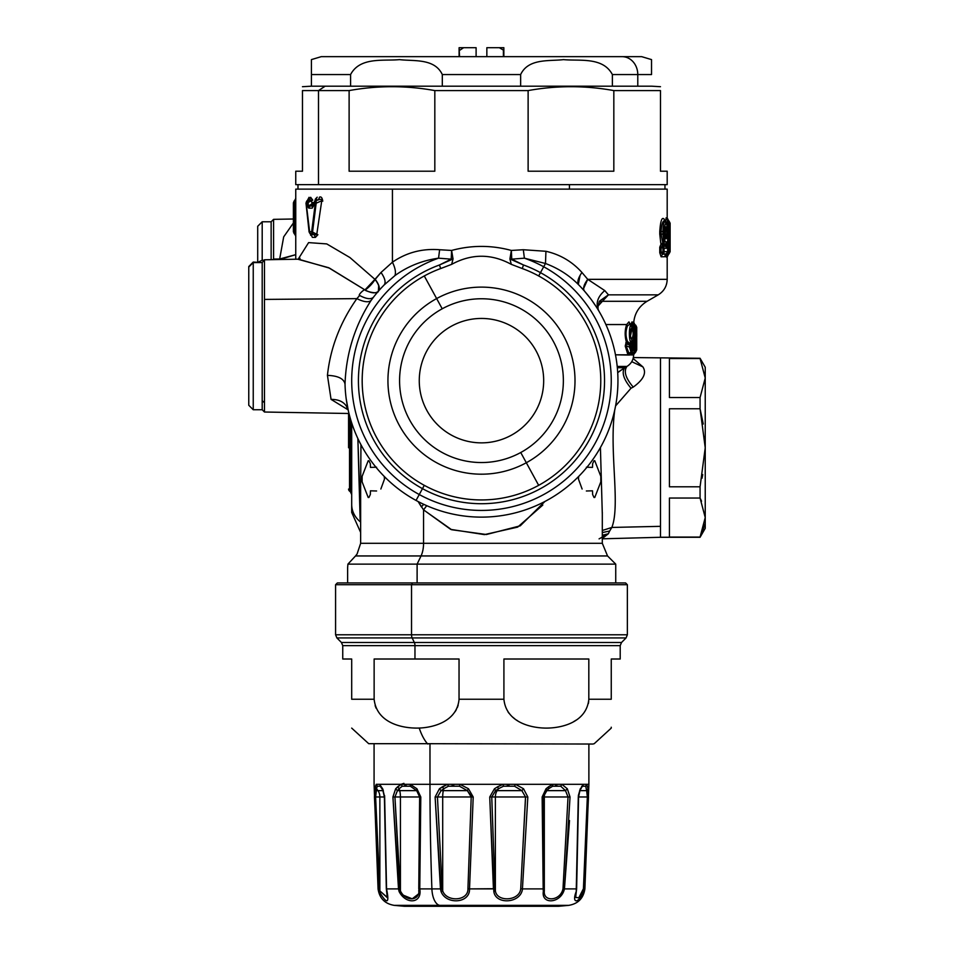 <?xml version="1.0" encoding="UTF-8"?>
<svg xmlns="http://www.w3.org/2000/svg" width="954" height="954" viewBox="0 0 954 954"><rect width="100%" height="100%" fill="white"/><g stroke="black" fill="none" stroke-linecap="round" stroke-linejoin="round"><path stroke-width="1.43" d="M348.568 447.784L348.568 413.487M349.522 415.562L349.522 491.095A2.683 2.683 0 0 1 348.568 489.044A2.683 2.683 0 0 0 349.522 491.095L349.522 415.562M350.416 491.847L349.522 491.095L350.416 491.847A3.577 3.577 0 0 1 351.692 494.589A3.577 3.577 0 0 0 350.416 491.847L351.692 494.601L350.44 491.87L350.416 418.782L350.416 491.847M351.692 504.499L351.692 422.932L351.692 504.499A26.855 23.564 0 0 0 360.648 522.065A26.855 23.564 180 0 1 351.692 504.499L351.692 512.417L360.648 532.427M347.912 564.136L347.626 567.594L347.912 564.136L417.113 564.136L417.113 582.93L417.113 564.136L615.735 564.136L417.113 564.136L421.036 555.955L355.532 555.955C357.535 553.511 357.535 553.511 355.532 555.955C357.535 553.511 357.535 553.511 355.532 555.955L354.864 556.659L355.532 555.955L421.036 555.955L417.113 564.136L347.912 564.136L347.626 567.594L347.912 564.136L354.781 556.742M357.07 554.035L355.484 556.003L357.07 554.035L360.648 543.291L360.648 487.888M351.501 422.324L351.692 424.458M421.036 555.955L607.543 555.955L421.036 555.955A17.899 8.586 90 0 0 423.552 543.291L360.648 543.291L423.552 543.291A17.899 8.586 -90 0 1 421.036 555.955M636.735 330.668L636.688 349.868L636.735 327.305L635.769 325.254A2.683 0.966 -49.7 0 1 635.781 325.254A2.683 0.966 -49.7 0 1 635.805 325.278L636.688 327.305L636.688 349.868L635.734 349.868L635.734 348.282L635.734 349.868L636.688 349.868L635.734 351.919A2.683 1.467 -129.3 0 0 635.734 349.868A2.683 1.467 50.7 0 1 635.734 351.919L636.723 349.868L636.723 332.171M636.056 344.549L635.066 349.879L635.066 327.294L635.257 348.818L636.008 346.612M617.226 366.443L626.921 366.443C623.522 371.321 625.645 378.201 633.229 387.097C643.568 379.656 646.788 372.919 642.889 366.885L631.739 361.685L642.889 366.885L633.122 358.489L642.889 366.885C646.788 372.919 643.568 379.656 633.229 387.097C625.645 378.201 623.522 371.321 626.873 366.443L617.226 366.443M618.597 371.953L624.679 367.731L617.357 367.731L624.679 367.731L626.921 366.443C631.226 363.76 633.468 359.885 633.635 354.816L633.635 354.697M635.066 349.879L634.136 349.879L634.136 327.294L635.066 327.294L635.066 349.879L634.124 351.919A2.683 1.503 -126.5 0 0 634.136 349.879L635.066 349.879L634.124 351.919L635.34 350.452M634.124 351.919L632.204 353.123L631.942 351.489L634.136 349.879A2.683 1.503 53.5 0 1 634.136 351.919L632.669 353.004L634.446 351.919L635.388 349.879L634.446 351.716M635.292 350.619L636.091 346.314M635.281 342.796L636.056 344.692L635.102 343.547M634.553 324.288L634.052 325.159L634.589 324.324L635.734 325.254A2.683 1.467 129.3 0 1 635.734 327.305L635.734 343.404L635.734 327.305L636.688 327.305L635.734 327.305A2.683 1.467 -50.7 0 0 635.734 325.254L636.688 327.305M636.688 349.868L635.734 351.919L634.219 353.04L634.016 352.288L633.456 354.816L633.337 352.885L633.456 354.816L635.781 351.907A2.683 1.443 -130.5 0 1 635.769 351.919L635.734 351.919M635.829 351.871A2.683 1.443 -130.5 0 1 635.781 351.907L633.635 354.363M360.135 519.477L357.869 438.554L360.648 521.671M368.912 497.499L370.331 494.518L370.45 490.821L376.591 490.988M380.849 489.032L384.474 479.111L384.271 476.475M368.912 460.722L370.331 463.692L370.45 467.388L376.591 467.221M368.196 460.734L362.126 476.344L362.126 481.877L368.196 497.487M602.308 513.729L602.308 543.291L423.552 543.291L423.552 509.865L423.552 543.291L602.308 543.291L607.543 555.955L615.735 564.136L615.735 582.93L412.39 582.93L625.574 582.93L627.362 584.719L411.532 584.719L411.532 634.78A4.472 2.147 90 0 0 412.164 637.94L336.893 637.94L412.164 637.94A4.472 2.147 -90 0 1 411.532 634.78L627.362 634.78L335.581 634.78L411.532 634.78L411.532 584.719L627.362 584.719L627.362 634.78L626.051 637.94L412.164 637.94L414.334 642.483L341.437 642.483L342.748 645.643L414.966 645.643A4.472 2.147 90 0 0 414.334 642.483L412.164 637.94L626.051 637.94L621.519 642.483L341.437 642.483L336.893 637.94L335.581 634.78L335.581 584.719L411.532 584.719L412.39 582.93L411.532 584.719L335.581 584.719L337.37 582.93L412.39 582.93M594.032 497.499L592.625 494.518L592.506 490.821L586.364 490.988M594.759 460.734L600.817 476.344L600.817 481.877L594.759 497.487M594.032 460.722L592.625 463.692L592.506 467.388L586.364 467.221M582.107 489.032L578.47 479.111L578.673 476.475M316.156 200.841A2.683 2.361 89.5 0 0 315.345 202.88L316.156 200.841L316.156 203.202L315.345 202.88L311.672 231.715L312.554 232.06L312.542 233.778L310.229 233.778A2.683 2.445 -89.6 0 1 309.323 231.691L306.174 202.952A2.683 2.492 -90.4 0 1 307.116 200.841L308.023 200.841A2.683 2.48 89.6 0 0 307.093 202.94L307.45 206.291L308.798 208.151L309.704 206.064L308.798 208.151L307.45 206.291L308.38 205.921L313.091 206.064L312.22 208.127L314.236 202.892A2.683 2.373 -90.5 0 1 315.07 200.841L318.445 199.851L319.507 197.132C321.164 196.417 322.249 197.764 322.75 201.187L321.748 200.757C321.629 199.255 320.52 198.945 318.445 199.851L319.507 197.132M599.088 538.867L608.354 533.763L602.308 535.266L608.354 533.763L609.666 530.996L608.354 533.763L602.308 538.509M614.531 411.818C609.356 452.685 620.458 505.537 611.848 527.443L660.478 526.334L660.478 537.257L700.069 537.257L705.233 528.337L705.233 517.545L700.069 537.054L705.233 517.545L705.233 447.784L700.069 486.79L705.233 447.784L705.233 378.022L700.069 397.532L705.233 378.022L705.233 367.23L705.233 378.022L700.069 358.513L669.434 358.513L700.069 358.513L705.233 378.022L705.233 447.784L700.069 408.765L703.253 424.017L700.069 408.765L669.434 408.765L700.069 408.765L705.233 447.784L705.233 517.545L700.069 498.036L669.434 498.036L700.069 498.036L701.56 501.208L700.069 498.036L705.233 517.545L705.233 528.313L700.069 537.257L660.478 537.257L660.478 526.334L611.848 527.443L609.666 530.996L602.308 532.582L609.666 530.996L611.848 527.443L602.308 530.496L611.848 527.443C620.458 505.537 609.356 452.685 614.531 411.818L614.626 410.649M602.308 514.254L600.424 447.593L602.308 514.206M624.655 367.731C621.471 372.477 623.594 379.31 631.023 388.218L615.616 405.879L631.023 388.218C623.594 379.31 621.471 372.477 624.655 367.731M636.735 327.305L634.672 324.324L636.735 327.282M635.304 346.612L635.281 327.294L634.327 325.254A2.683 1.395 -46.7 0 1 634.446 325.338A2.683 1.395 -46.7 0 1 634.553 325.481M634.446 325.338L635.281 327.294L634.327 325.254L635.066 327.294L634.136 327.294A2.683 1.503 -53.5 0 0 634.136 325.254L635.066 327.294M421.394 506.908L423.707 504.32L421.394 506.908L418.162 501.577L423.552 509.865L450.705 529.387L484.441 534.61L517.652 527.121L542.826 505.024M360.648 488.043L360.958 444.731M665.463 244.307L665.546 246.263L665.51 244.248L664.354 244.057L664.282 246.144L665.546 246.263L666.703 241.732L667.025 245.095L665.844 245.095M348.282 410.494L348.222 410.208C345.968 402.982 340.244 399.368 331.062 399.38L348.127 409.838L331.062 399.38C340.244 399.368 345.968 402.982 348.222 410.208L346.159 398.557L348.222 410.208M377.188 282.503L375.089 279.415L365.155 290.04C371.356 293.319 375.769 293.713 378.356 291.22L378.702 285.735M312.554 232.06L316.168 203.202L321.748 200.757L316.788 234.243L312.554 232.06L316.168 203.202L321.748 200.757C321.629 199.255 320.52 198.945 318.445 199.851L316.072 199.911L315.07 200.841L317.193 197.18L314.236 202.892L315.345 202.88L311.672 231.715L317.885 234.708L315.392 237.403L314.236 234.648L317.885 234.708M312.542 233.778L311.672 231.715A2.683 2.409 90.5 0 0 312.542 233.778L314.236 234.648L312.554 233.778M308.023 202.558L307.093 202.94L308.023 200.841L308.38 205.921L307.45 206.291L307.093 202.94A2.683 0.656 -6 0 1 308.023 202.558L311.564 200.638L309.406 200.09L308.023 200.841L308.38 205.921L311.183 204.406L311.183 205.265L308.38 205.921L311.183 204.406L311.183 205.265L313.532 205.205L311.183 205.265L312.244 204.311L311.183 204.406L311.958 203.81L311.564 200.638L308.023 202.558M311.672 231.715L309.323 231.691L311.123 234.577L316.788 234.243L321.748 200.757L322.75 201.187M309.692 232.323L306.174 202.952L307.093 202.94M308.798 208.151L312.22 208.127L314.45 202.26M313.89 205.277L312.22 208.127M294.631 200.567L294.249 200.912A2.683 1.598 -132.3 0 1 294.345 200.841L294.714 232.216L294.714 202.403L293.391 202.904L294.345 200.841L294.166 202.904A2.683 1.598 -132.3 0 1 294.249 200.912L293.379 202.904L294.166 202.904L293.391 202.904L293.391 231.715L294.166 231.715L294.345 233.778L293.391 231.715L294.166 231.715L293.379 231.715L294.261 233.706A2.683 1.598 -47.7 0 1 294.166 231.715L294.345 233.778A2.683 1.598 -47.7 0 1 294.249 233.706L294.631 234.052M426.712 505.68L423.552 509.865L426.712 505.68M544.829 501.554L520.252 525.821L486.421 534.514L451.624 529.72L423.552 509.865M597.931 306.198L602.379 301.297L647.062 301.297L602.379 301.297L599.052 302.001L602.379 301.297L608.449 294.846L599.565 301.082M669.136 243.89L669.434 241.457L669.982 246.502L669.088 251.725L669.088 223.176L669.803 244.606L668.659 242.853L669.803 244.606L669.887 243.664A2.683 2.194 -175.7 0 0 669.434 242.507M665.081 229.807L665.725 230.725L664.461 230.045L665.355 230.963L664.533 231.774L665.2 231.774L664.533 231.774L666.333 230.725L665.725 230.725L666.786 228.233C665.892 225.585 665.272 226.67 664.926 231.5L665.391 237.367L664.711 236.664M664.509 236.473L665.618 236.008L666.786 237.367C665.892 240.026 665.272 238.941 664.926 234.112L664.926 231.5L664.926 234.112C665.272 238.941 665.892 240.026 666.786 237.367L665.618 236.008L665.725 234.875L666.786 237.367L667.621 237.117L667.621 251.665A2.683 2.647 89.6 0 1 666.429 253.907L662.958 253.895L662.947 246.049A2.683 2.6 90.4 0 1 664.079 248.267L666.703 248.278L665.546 246.263L662.947 246.049L664.079 248.267L662.947 248.267L664.079 248.267L664.079 251.689L662.947 251.689L664.079 251.689L662.947 253.907A2.683 2.6 -90.4 0 0 664.079 251.689L667.621 251.665L664.079 251.689L664.079 248.267L666.703 248.278L665.546 246.263L665.844 245.381L667.025 245.381L666.703 248.278L666.703 241.732C665.296 243.139 664.425 240.599 664.079 234.112L662.947 234.112L662.947 231.5L664.079 231.5L664.079 234.112L662.947 234.112L664.354 244.057L665.51 244.248L666.703 241.732C665.296 243.139 664.425 240.599 664.079 234.112L664.079 231.5C665.093 221.829 666.238 220.827 667.526 228.483A2.683 2.647 89.6 0 1 666.333 230.725L666.417 230.665M664.509 229.127L665.618 229.592L666.786 228.233L665.725 230.725L667.526 228.483L666.786 228.233C665.892 225.585 665.272 226.67 664.926 231.5M665.081 235.805L665.725 234.875L664.461 235.555L665.355 234.636L664.998 233.408M371.011 300.534C368.399 302.621 363.677 301.989 356.868 298.638C340.149 322.464 330.334 348.043 327.437 375.363C338.038 375.769 343.905 378.666 345.026 384.068A136.494 136.494 0 0 0 416.039 500.433A136.494 136.494 0 0 1 345.026 384.068C346.063 353.815 354.721 325.97 371.011 300.534C368.399 302.621 363.677 301.989 356.868 298.638L359.658 295.49C357.44 295.442 364.786 288.335 365.155 290.04C364.786 288.335 357.44 295.442 359.658 295.49L356.868 298.638L264.473 299.413L264.473 412.021L264.473 299.413L356.868 298.638C340.149 322.464 330.334 348.043 327.437 375.363C338.038 375.769 343.905 378.666 345.026 384.068C346.063 353.815 354.721 325.97 371.011 300.534L373.503 297.147C371.058 299.628 366.443 299.079 359.658 295.49C366.443 299.079 371.058 299.628 373.503 297.147L373.431 297.243M297.839 259.226L328.593 267.692L365.155 290.04C364.941 290.875 377.891 294.917 378.356 291.22L378.356 291.22C380.157 288.704 379.06 284.769 375.089 279.415L375.22 279.343C379.179 284.674 380.264 288.585 378.476 291.089C380.264 288.585 379.179 284.674 375.22 279.343L381.016 272.462L392.44 262.195C395.254 268.038 396.089 272.51 394.908 275.623L384.092 285.007C386.072 282.503 385.034 278.318 381.016 272.462C385.034 278.318 386.072 282.503 384.092 285.007L382.304 286.868A136.494 136.494 0 0 0 373.503 297.147M327.437 375.363L331.062 399.38L327.437 375.363M346.159 398.557L348.186 410.041M279.665 259.011L273.583 259.059L273.583 219.348L273.583 259.059L279.629 259.524L295.752 254.658L279.665 259.011L283.684 236.866L293.379 223.021M264.473 299.413L264.473 259.786L264.473 299.413M365.155 290.04L375.089 279.415A17.899 8.133 -47.3 0 1 365.155 290.04M312.328 237.355L311.123 234.577L312.328 237.355L315.392 237.403L314.236 234.648L311.123 234.577L309.096 231.989A2.683 0.644 -6.5 0 1 309.323 231.691M305.984 203.226L306.711 201.103L306.174 202.952A2.683 0.656 174.1 0 0 305.995 203.238A2.683 0.656 174.1 0 0 305.995 203.25L309.096 232.001M306.174 202.952L306.651 203.584L306.174 202.952M307.116 200.841L307.796 200.125L307.116 200.841M307.677 200.09L309.406 200.09L310.646 197.287L312.769 200.113L309.406 200.09L310.646 197.287M314.236 202.892A2.683 0.632 -172.7 0 1 313.949 202.546L315.536 200.233L315.357 199.076L315.524 200.233L316.072 199.911M314.057 205.193L313.091 206.064L309.704 206.064L312.244 204.311L313.067 202.475M294.166 202.904L294.166 231.715M598.79 310.897L598.826 310.944C595.403 303.706 597.383 296.909 604.764 290.576L587.736 279.343C583.776 284.674 582.691 288.585 584.468 291.089L580.652 286.88A136.494 136.494 0 0 1 416.039 500.433L419.259 494.542A129.78 129.78 0 0 0 595.368 442.871A129.78 129.78 0 0 0 543.697 266.762L545.485 263.495C558.364 268.312 569.49 275.479 578.851 285.007C576.884 282.503 577.909 278.318 581.94 272.462L587.736 279.343C583.776 284.674 582.691 288.585 584.468 291.089M668.301 223.176L669.434 223.176L669.434 241.457L669.422 223.176L667.955 220.982A2.683 2.671 90.4 0 1 669.088 223.176L669.422 223.176A2.683 2.671 -89.6 0 0 668.289 220.982L670.125 223.176L668.981 223.176L668.981 220.982A2.683 2.683 -89.6 0 1 669.004 221.006M668.981 223.176L668.337 223.176M669.481 223.176L670.125 223.176L670.125 251.713L668.981 251.713L670.125 251.713L668.981 253.907L668.981 251.713M669.004 253.895A2.683 2.683 -90.4 0 1 668.981 253.907L670.125 251.713L670.125 223.176L668.992 220.994M667.955 220.982L669.088 223.176L667.955 223.176L667.955 220.982L666.763 219.05M668.062 254.098L668.372 253.907A2.683 2.671 -90.4 0 0 669.505 251.713L667.955 251.725L667.955 223.176L669.088 223.176L669.088 251.725L667.955 253.919L667.955 251.725L669.088 251.725A2.683 2.671 89.6 0 1 667.955 253.919M668.301 253.621L666.715 253.704L667.621 254.122L666.119 257.055L669.434 252.333M669.827 243.282L669.887 243.556A2.683 1.538 177.9 0 1 669.887 243.664L669.97 246.347M669.493 251.963L669.887 243.664L668.742 241.899M666.691 230.439L667.526 228.483C666.238 220.827 665.093 221.829 664.079 231.5L662.947 231.5L662.947 234.112L664.282 246.144L664.354 244.057L663.936 246.049L663.221 245.774L663.221 243.747L663.936 243.95L662.935 243.652L661.062 234.112L661.062 231.5L662.947 231.5C663.316 223.308 664.175 220.04 665.522 221.686C663.292 219.337 661.802 222.604 661.062 231.5L662.947 231.5C663.316 223.308 664.175 220.04 665.522 221.686C663.292 219.337 661.802 222.604 661.062 231.5L659.763 231.5L661.062 231.5L661.062 234.112L662.947 234.112L661.062 234.112L662.935 243.652L661.313 243.401L661.253 244.129L662.815 245.56L662.935 243.652M666.512 253.847L662.434 254.193L666.119 254.134L667.621 251.665L667.621 237.117L665.725 234.875L667.621 237.117A2.683 2.647 -89.6 0 0 666.429 234.875L666.655 235.042M384.116 284.984L384.092 285.007A136.494 136.494 0 0 1 384.092 285.007L394.908 275.623C407.704 266.321 422.252 260.502 438.554 258.176A129.78 129.78 0 0 0 419.259 494.542L416.039 500.433M300.069 258.343L298.554 259.214L329.476 268.11L364.977 289.909L374.934 279.343L349.927 257.544L326.745 243.914L308.595 242.614L298.626 258.474M310.229 233.17L310.682 235.328M309.072 197.311L307.45 200.352M307.796 200.125L309.406 200.09M317.193 197.18L315.357 199.076L314.772 201.413M312.769 200.113L311.564 200.638L311.958 203.81L313.055 202.475M294.583 200.626L294.714 202.403L295.764 202.403L294.714 202.403L294.714 232.216L295.764 232.216L294.714 232.216L294.583 233.992M598.921 311.099C597.538 309.299 597.741 305.995 599.506 301.19L608.449 294.846L658.248 294.846L608.449 294.846L604.764 290.576C597.383 296.909 595.403 303.706 598.826 310.944M589.083 296.682L584.719 291.364M608.449 294.846L604.764 290.576L587.736 279.343L583.609 288.466L587.736 279.343L667.192 279.343L587.736 279.343L581.94 272.462C572.15 261.587 560.153 254.527 545.938 251.284L545.485 263.495L543.697 266.762A129.78 129.78 0 0 0 524.39 258.176L545.485 263.495C558.364 268.312 569.49 275.479 578.851 285.007C576.884 282.503 577.909 278.318 581.94 272.462C572.15 261.587 560.153 254.527 545.938 251.284L523.317 249.733L524.39 258.176L545.485 263.495L545.938 251.284L523.317 249.733L511.356 250.449L511.749 259.154L524.39 258.176L523.317 249.733L511.356 250.449C491.429 245.059 471.514 245.059 451.6 250.449L439.627 249.733L438.554 258.176L451.194 259.154L451.6 250.449L453.043 258.963L451.659 264.353L440.712 268.539L439.424 264.997A123.066 123.066 0 0 0 422.479 488.651A123.066 123.066 0 0 0 589.477 439.651A123.066 123.066 0 0 0 540.477 272.653L543.697 266.762A129.78 129.78 0 0 1 595.368 442.871A129.78 129.78 0 0 1 419.259 494.542L422.479 488.651L419.259 494.542A129.78 129.78 0 0 1 438.554 258.176L439.627 249.733C422.228 248.374 406.487 252.524 392.44 262.195C395.254 268.038 396.089 272.51 394.908 275.623C407.704 266.321 422.252 260.502 438.554 258.176L451.194 259.154L439.424 264.997L453.043 258.963L451.194 259.154L451.6 250.449L439.627 249.733C422.228 248.374 406.487 252.524 392.44 262.195L381.016 272.462L374.934 279.343M599.315 286.975L600.674 287.893L599.315 286.975M584.504 291.125L590.478 298.495M591.874 300.379L596.226 306.747M666.751 219.17L668.694 220.779L667.192 218.049M667.955 223.176L666.989 222.556L667.621 220.768L666.119 217.846L665.498 222.556L667.955 223.176L667.955 251.725M666.989 235.352L666.989 230.141L666.989 235.352M665.498 222.556L666.989 222.556L666.989 224.178L668.015 220.779L666.5 217.846M665.987 231.035L665.212 231.953M662.947 246.049L661.253 244.129L662.434 245.762L661.062 247.241L662.947 248.267L662.947 251.689L661.062 252.715L661.062 247.241L662.947 248.267M662.947 253.907L661.062 252.715L662.947 251.689M666.703 237.117L667.657 237.117L667.657 251.665L666.619 251.665M666.548 234.946L667.657 237.117L666.882 237.117M664.533 233.825L666.119 234.648L664.533 233.825M580.652 286.88L578.708 284.864M295.752 259.238L295.752 189.119L392.44 189.119L392.44 262.195L392.44 189.119L667.192 189.119L667.192 219.933M580.056 275.396L578.351 284.328M668.694 220.779L667.168 217.858M667.192 218.12L667.192 219.921M633.683 322.965C634.505 313.508 638.965 306.282 647.062 301.297L658.248 294.846C663.984 291.268 666.977 286.093 667.192 279.343L667.192 256.769M667.168 257.043L668.623 254.169M665.498 231.524L665.498 234.028M666.798 255.767L668.086 254.122L666.786 255.934M665.272 231.798L665.105 232.681M664.902 220.899L664.139 219.158L664.604 220.66M664.342 220.386L664.139 219.158C661.957 216.689 660.49 220.803 659.763 231.5L659.763 234.112L661.062 234.112L659.763 234.112L660.788 243.27L662.434 245.762L661.062 247.241L659.763 247.241L661.313 243.401M659.763 252.715L661.062 252.715L661.062 247.241L659.763 247.241L659.763 252.715L661.11 256.781L662.434 254.193L661.062 252.715L659.763 252.715M665.236 255.028L664.723 256.745L666.119 254.134L662.434 254.193L661.11 256.781L664.723 256.745L665.284 255.076M665.415 235.936L666.619 236.687L665.439 236.198L665.451 237.117M665.284 233.706L666.011 234.553M523.519 264.997L511.749 259.154L524.39 258.176A129.78 129.78 0 0 1 543.697 266.762L540.477 272.653A123.066 123.066 0 0 0 523.519 264.985L522.243 268.539L511.284 264.353L509.913 258.963L511.356 250.449L511.749 259.154L509.913 258.963L523.519 264.997L522.243 268.539A119.286 119.286 0 0 1 538.664 485.336A119.286 119.286 0 0 1 424.28 485.336L422.479 488.651A123.066 123.066 0 0 0 589.477 439.651A123.066 123.066 0 0 0 540.477 272.653L538.664 275.968L540.477 272.653A123.066 123.066 0 0 0 523.519 264.985M439.424 264.997A123.066 123.066 0 0 0 422.479 488.651L424.28 485.336A119.286 119.286 0 0 1 440.712 268.539L439.424 264.997M451.659 264.353L453.043 258.963L451.6 250.449C471.514 245.059 491.429 245.059 511.356 250.449L509.913 258.963L511.284 264.353C491.382 253.549 471.503 253.549 451.659 264.353C471.503 253.549 491.382 253.549 511.284 264.353L522.243 268.539A119.286 119.286 0 0 1 538.664 485.336L526.322 462.738L538.664 485.336A119.286 119.286 0 0 1 362.186 380.658A119.286 119.286 0 0 1 440.712 268.539L451.659 264.353M629.163 343.655L627.613 342.999L629.735 345.038M629.545 343.285L631.071 342.092C628.841 342.069 628.841 325.278 631.071 325.254L631.953 327.27C629.676 331.539 629.676 335.808 631.953 340.077L631.071 342.092C628.841 342.069 628.841 325.278 631.071 325.254L629.771 324.181L627.494 325.886C625.502 331.05 625.502 336.225 627.482 341.413L629.545 343.285M631.107 342.092L633.182 342.283L633.182 343.857L630.379 343.857L629.759 345.276L632.275 342.271L632.287 343.857L630.379 343.857L630.379 342.832L630.379 343.857L632.275 342.271L631.405 342.009L629.759 343.249L632.287 339.97L629.366 343.714M631.858 348.46L631.798 348.484A2.683 1.395 6.5 0 1 631.858 348.46L630.844 346.672L632.073 348.472L631.202 346.457L632.287 343.857L631.202 346.457L632.073 348.472L633.182 343.857L632.287 343.857L632.275 342.271L633.182 342.283L632.287 339.97L631.405 342.009M631.858 349.915L630.332 346.433L629.485 347.101L630.976 351.919L632.073 349.903L630.689 346.266M630.844 346.672L629.783 344.144M632.073 348.472L633.182 343.857L632.287 339.97M631.989 340.077L631.953 340.077C629.676 335.808 629.676 331.539 631.953 327.27L631.989 327.27C632.943 327.723 633.432 329.857 633.48 333.673L633.48 343.857L632.073 349.903L633.528 343.857L633.48 333.673C633.432 329.857 632.943 327.723 631.989 327.27L629.807 324.181L631.429 325.338C633.277 328.426 632.979 326.113 633.528 333.673L633.528 343.857C632.991 350.965 633.361 348.759 631.488 351.847L629.545 353.099L631.202 351.919L629.771 353.087L629.509 354.816L631.476 354.816L631.035 351.489L631.476 354.816L632.204 353.123L631.739 354.995L633.325 352.825M631.989 338.646C633.539 335.331 633.539 332.016 631.989 328.701L630.642 335.152M629.485 347.101A2.683 1.836 -76.1 0 0 629.485 344.919L630.976 351.919L629.545 353.099L628.817 352.968L626.039 345.753L629.485 347.101A2.683 1.836 103.9 0 0 629.485 344.919L627.148 343.345L627.625 341.437M636.735 330.466L636.723 332.242M635.257 346.755L635.257 348.818L636.056 344.692M635.281 346.409L635.281 347.256M634.589 324.324L633.623 322.023L634.672 324.324L633.647 322.011L634.589 324.324L634.052 325.159M633.325 324.551L633.647 322.011L633.325 324.551M634.482 352.944L633.516 354.971L634.565 352.944M634.446 351.919L632.275 354.995M632.8 324.277L631.059 324.551L631.894 321.975L633.301 324.288L632.383 321.987L632.8 324.277L634.136 325.254A2.683 1.503 126.5 0 1 634.136 327.294L631.81 325.004L633.301 324.288L634.327 325.254A2.683 1.395 -46.7 0 1 634.41 325.314L633.277 324.265M633.301 324.288L633.349 325.314L633.301 324.288L634.327 325.254M632.442 354.816L633.456 354.816L632.442 354.816L632.538 354.089M627.494 325.886L626.659 324.551C624.81 329.965 624.691 335.725 626.313 341.854L627.482 341.413C625.502 336.225 625.502 331.05 627.494 325.886L626.659 324.551L605.909 324.551L626.659 324.551L628.913 321.915L630.475 324.551L631.81 325.004L631.942 325.684L631.035 325.684L634.136 327.294L634.136 349.879L631.942 351.489L632.204 353.123M629.533 344.823L627.148 343.345L625.228 346.052L626.039 345.753L628.817 352.968L627.959 354.816L625.228 346.052L626.313 341.854L625.228 346.052L627.959 354.816L615.497 354.816L628.674 355.055L630.511 352.67L628.901 355.055L631.476 354.816M630.069 353.04L632.073 349.903M626.659 344.132L629.485 344.919L626.659 344.132L625.836 342.641L626.659 344.132L627.148 343.345L626.313 341.854L627.148 343.345M627.959 354.816L628.817 352.968L629.545 353.099L628.901 355.055L629.771 353.087L628.901 355.055M632.383 321.987L630.487 324.551L628.948 321.915L629.807 324.181M629.771 353.087L630.391 352.765M627.613 342.999L626.313 341.854C624.691 335.725 624.81 329.965 626.659 324.551L628.913 321.915L629.771 324.181M627.482 341.413L627.41 342.88L626.313 341.842M392.44 189.119L664.962 189.119L664.962 184.635L318.493 184.635L318.493 90.582L349.116 90.582L349.116 171.219L434.821 171.219L434.821 90.582L528.122 90.582L528.122 171.219L613.827 171.219L613.827 90.582L660.478 90.582L660.478 171.219L667.192 171.219L667.192 184.635L295.752 184.635L295.752 171.219L302.466 171.219L302.466 90.582L318.493 90.582L318.493 184.635M436.634 298.566L424.28 275.968L436.634 298.566A93.528 93.528 0 0 0 399.392 425.496A93.528 93.528 0 0 0 526.322 462.738A93.528 93.528 0 0 0 563.552 335.808A93.528 93.528 0 0 0 436.634 298.566A93.528 93.528 0 0 1 563.552 335.808A93.528 93.528 0 0 1 526.322 462.738L520.741 452.518A81.901 81.901 0 0 0 553.344 341.389A81.901 81.901 0 0 0 442.215 308.786L436.634 298.566L442.215 308.786A81.901 81.901 0 0 0 409.6 419.915A81.901 81.901 0 0 0 520.741 452.518L526.322 462.738A93.528 93.528 0 0 1 399.392 425.496A93.528 93.528 0 0 1 436.634 298.566M511.296 435.239A62.201 62.201 0 0 0 536.065 350.833A62.201 62.201 0 0 0 451.647 326.065A62.201 62.201 0 0 0 426.879 410.47A62.201 62.201 0 0 0 511.296 435.239M442.215 308.786A81.901 81.901 0 0 0 409.6 419.915A81.901 81.901 0 0 0 520.741 452.518A81.901 81.901 0 0 0 553.344 341.389A81.901 81.901 0 0 0 442.215 308.786M660.478 171.219C669.386 171.219 669.386 171.219 660.478 171.219L660.478 90.582C660.478 85.419 660.478 85.419 660.478 90.582L613.827 90.582C585.267 85.419 556.695 85.419 528.122 90.582L528.122 171.219L613.827 171.219L613.827 90.582C585.267 85.419 556.695 85.419 528.122 90.582L434.821 90.582L434.821 171.219L349.116 171.219L349.116 90.582L318.493 90.582L325.171 86.182L311.421 86.182L311.421 59.625L311.421 74.555L350.583 74.555L311.421 74.555L311.421 59.625L311.421 86.182L350.583 86.182L325.171 86.182L318.493 90.582L302.466 90.582C302.466 85.419 302.466 85.419 302.466 90.582L302.466 171.219C293.57 171.219 293.57 171.219 302.466 171.219M434.821 90.582C406.261 85.419 377.689 85.419 349.116 90.582C377.689 85.419 406.261 85.419 434.821 90.582M311.421 59.601L321.259 56.656L622.08 56.656L340.876 56.656M311.421 61.33L311.421 62.093M311.421 62.702L311.421 63.501M311.421 64.419L311.421 65.444M311.421 65.945L311.421 66.661M311.421 67.424L311.421 68.128M622.08 56.656A17.899 15.705 90 0 1 637.785 74.555L612.373 74.555C602.904 56.668 579.519 61.175 563.468 59.625C549.301 61.354 528.397 58.099 520.645 74.555L442.31 74.555C434.559 58.099 413.654 61.354 399.487 59.625C383.436 61.175 360.052 56.668 350.583 74.555L350.583 86.182L442.31 86.182L442.31 74.555L520.645 74.555L520.645 86.182L442.31 86.182L442.31 74.555C434.559 58.099 413.654 61.354 399.487 59.625C383.436 61.175 360.052 56.668 350.583 74.555L350.583 86.182L612.373 86.182L612.373 74.555L637.785 74.555A17.899 15.705 -90 0 0 622.08 56.656L641.684 56.656L651.534 59.601L651.534 61.581M651.534 74.555L651.534 59.625L651.534 74.555L637.785 74.555L651.534 74.555L651.534 59.625L651.534 70.548M651.534 70.441L651.534 68.163M651.534 67.34L651.534 66.589M651.534 64.419L651.534 63.489M651.534 62.678L651.534 62.07M651.534 61.318L651.534 60.519M459.554 56.656L459.101 47.7L459.101 56.656M503.855 56.656L503.855 47.7L499.359 47.7L503.855 50.383L503.855 56.656M503.402 56.656L503.402 50.383L503.402 56.656M486.85 47.7L499.359 47.7L486.85 47.7L486.85 56.656L486.85 47.7M459.554 50.383L463.596 47.7L476.106 47.7L476.106 56.656L476.106 47.7L463.596 47.7L459.554 50.383M459.101 47.7L463.596 47.7L459.101 47.7M503.855 50.383L499.359 47.7L503.855 47.7L503.855 50.383M669.434 498.036L669.434 537.054L700.069 537.054L669.434 537.054L669.434 498.036M669.434 358.513L669.434 397.532L700.069 397.532L669.434 397.532L669.434 358.513M669.434 408.765L669.434 486.79L700.069 486.79L669.434 486.79L669.434 408.765M702.371 531.891L704.493 524.748M704.791 436.717L705.161 443.419L704.803 436.717M702.025 478.228L702.728 474.591M705.006 374.028L704.791 372.477L705.006 374.028M700.069 498.036L700.069 486.79L700.069 498.036M700.069 408.765L700.069 397.532L700.069 408.765M258.355 262.064L262.195 260.227L258.355 262.064M257.711 262.064L257.711 226.265L262.195 221.781L262.195 260.227L262.195 221.781L271.139 221.781L271.139 259.667L271.139 221.781L273.583 219.348L293.379 219.003M348.997 413.499L264.473 412.021L262.195 409.743L253.239 409.743L248.767 405.271L248.767 267.037L253.239 262.588L248.767 266.536L253.239 262.064L253.239 409.743L253.239 262.588L262.195 262.588L262.195 409.743L262.195 262.588L253.239 262.064L262.195 262.588L264.473 259.786L298.9 259.178M248.767 404.77L248.767 267.037M444.552 906.3L404.46 906.3L444.552 906.3A895.031 429.109 -90 0 1 439.615 905.358A895.031 429.109 90 0 0 444.552 906.3L558.495 906.3L444.552 906.3M377.271 786.215L380.229 786.215L377.271 786.215L376.258 784.319L377.271 786.215L380.229 786.215L377.271 786.215L376.568 788.708L377.975 790.639L383.103 790.639L377.975 790.639L376.568 788.708L376.293 790.639L377.975 790.639A8.956 6.475 -90 0 1 379.871 796.972L375.614 796.972L379.871 796.972A8.956 6.475 90 0 0 377.975 790.639L376.293 790.639L375.614 796.972L379.513 888.699L378.07 888.901C379.465 898.274 384.832 903.76 394.169 905.358L568.775 905.358L394.169 905.358L404.46 906.3M380.169 786.156L382.804 790.091L384.39 796.984L386.322 888.782L387.276 897.368L379.871 890.929L379.215 891.525L374.445 796.995L374.862 788.755L376.258 784.319L379.585 784.319L382.649 788.755L384.653 796.995L386.549 888.901L398.498 888.901L392.917 796.995L399.094 891.525C406.058 905.048 422.419 903.474 419.772 888.901L418.77 888.699C420.797 901.089 405.903 902.424 400.43 890.929L399.094 891.525C406.058 905.048 422.419 903.474 419.772 888.901L431.9 888.901A1369.622 656.638 -90 0 1 429.98 784.319L429.98 744.037L429.98 784.319L410.208 784.319L429.98 784.319A1369.622 656.638 90 0 0 431.9 888.901L419.772 888.901L420.797 796.995L416.922 788.755L410.208 784.319L416.922 788.755L420.797 796.995L419.772 888.901L418.77 888.699L419.641 796.972L416.671 790.639L397.436 790.639L394.932 796.972L400.43 796.972A8.956 2.516 90 0 0 399.69 790.639L399.154 788.708L397.436 790.639L399.69 790.639A8.956 2.516 -90 0 1 400.43 796.972L419.641 796.972L394.932 796.972L400.43 890.929L400.43 796.972L400.43 890.929C405.903 902.424 420.797 901.089 418.77 888.699L419.641 796.972L420.797 796.995L419.641 796.972L416.671 790.639L410.315 786.215L402.23 786.215L399.154 788.708L399.69 790.639L416.671 790.639L416.922 788.755L416.671 790.639L410.315 786.215L410.208 784.319L401.121 784.319L402.23 786.215L410.315 786.215L410.208 784.319L401.121 784.319L402.23 786.215L399.154 788.708L397.591 786.811L401.121 784.319L395.648 788.755L397.436 790.639L399.154 788.708L397.591 786.811L395.648 788.755L397.436 790.639L394.932 796.972L392.917 796.995L395.648 788.755L392.917 796.995L394.932 796.972L399.941 888.699L398.498 888.901L392.917 796.995L398.498 888.901L399.941 888.699L400.43 890.929L399.094 891.525L398.498 888.901L386.549 888.901L384.653 796.995L382.649 788.755L379.585 784.319L401.121 784.319L403.924 783.353L401.121 784.319L376.258 784.319L375.292 786.811L376.568 788.708L375.614 796.972L379.871 890.929L379.871 796.972L384.653 796.972L384.569 795.541L384.653 796.972L379.871 796.972L379.871 890.929L387.264 897.607M376.568 788.708L375.292 786.811L374.862 788.755L376.293 790.639L374.862 788.755L374.445 796.995L375.614 796.972L374.445 796.995L378.762 888.901L379.513 888.699L379.871 890.929L379.215 891.525C387.157 904.702 389.602 903.82 386.549 888.901L386.549 888.901C389.602 903.82 387.157 904.702 379.215 891.525L378.762 888.901L378.07 888.901L374.075 784.319L374.075 744.037M382.649 788.755L383.329 790.639L382.649 788.755M375.614 796.972L374.445 796.995L375.614 796.972M419.641 796.972L418.77 888.699L419.641 796.972L420.797 796.995L416.922 788.755L420.797 796.995L419.641 796.972M404.794 785.225L406.082 785.106L404.794 785.225M418.007 894.351L412.211 898.823L402.922 895.031M398.498 888.901L399.941 888.699L398.498 888.901M392.917 796.995L394.932 796.972M418.639 890.929L419.641 891.525M452.101 785.225L453.794 785.106L452.101 785.225M440.474 888.901L435.119 796.995L440.474 888.901L442.215 888.699L442.704 890.929L442.704 796.972A8.956 2.111 90 0 1 443.324 790.639L441.094 790.639L437.445 796.972L471.932 796.984L467.365 790.639L443.324 790.639L443.789 788.708L441.094 790.639L443.324 790.639A8.956 2.111 -90 0 0 442.704 796.972L437.445 796.972L442.215 888.699L440.474 888.901L442.215 888.699L442.704 890.929C446.806 902.424 468.497 901.089 467.937 888.699L471.204 796.972L442.704 796.972L442.704 890.929L441.046 891.525C446.043 905.048 470.191 903.474 469.523 888.901L473.208 796.995L468.486 788.755L459.935 784.319L503.02 784.319L503.473 786.215L503.02 784.319L503.473 786.215L503.02 784.319L497.606 786.811L503.02 784.319L447.521 784.319L439.424 788.755L435.119 796.995L440.474 888.901L431.9 888.901A17.899 8.586 90 0 0 439.615 905.358A17.899 8.586 -90 0 1 431.9 888.901L440.474 888.901L441.046 891.525L435.119 796.995L439.424 788.755L441.094 790.639L443.789 788.708L443.324 790.639L467.365 790.639L459.47 786.215L448.428 786.215L443.789 788.708L442.358 786.811L447.521 784.319L429.98 784.319L447.521 784.319L448.428 786.215L459.47 786.215L459.935 784.319L468.486 788.755L473.208 796.995L469.523 888.901L493.433 888.901L489.736 796.995L493.433 888.901L495.007 888.699L495.376 890.929L495.376 796.972A8.956 6.177 90 0 1 497.177 790.639L495.579 790.639L491.751 796.972L526.501 796.984L525.511 796.972L521.85 790.639L497.177 790.639L498.513 788.708L495.579 790.639L497.177 790.639A8.956 6.177 -90 0 0 495.376 796.972L491.751 796.972L495.007 888.699L493.433 888.901L495.007 888.699L495.376 890.929C496.998 902.424 519.68 901.089 520.729 888.699L525.511 796.972L495.376 796.972L495.376 890.929L493.838 891.525L489.736 796.995L494.47 788.755L495.579 790.639L498.513 788.708L497.177 790.639L521.85 790.639L514.528 786.215L503.473 786.215L498.513 788.708L497.606 786.811L494.47 788.755L495.579 790.639L491.751 796.972L489.736 796.995L491.751 796.972L495.007 888.699L469.523 888.901L467.937 888.699L471.204 796.972L473.208 796.995L471.204 796.972L467.365 790.639L468.486 788.755L467.365 790.639L459.47 786.215L459.935 784.319L447.521 784.319L448.428 786.215L443.789 788.708L442.358 786.811L439.424 788.755L441.094 790.639L437.445 796.972L435.119 796.995L437.445 796.972L442.215 888.699L440.474 888.901M467.734 789.948L467.365 790.639L467.734 789.948M469.499 888.901L467.937 888.699C468.497 901.089 446.806 902.424 442.704 890.929L441.046 891.525C446.043 905.048 470.191 903.474 469.523 888.901M525.499 798.641L520.729 888.699L525.511 796.972L527.824 796.995L523.531 788.755L515.434 784.319L552.748 784.319L552.628 786.215L552.736 784.319L552.628 786.215L552.736 784.319L548.538 786.811L552.736 784.319L515.434 784.319L523.531 788.755L527.824 796.995L522.434 888.901L527.824 796.995L525.511 796.972L521.85 790.639L523.531 788.755L521.85 790.639L514.528 786.215L515.434 784.319L503.02 784.319L515.434 784.319L514.528 786.215L503.473 786.215L498.513 788.708L497.606 786.811L494.47 788.755L489.736 796.995L493.838 891.525C495.52 905.048 520.991 903.474 522.482 888.901L520.729 888.699C519.68 901.089 496.998 902.424 495.376 890.929L493.838 891.525C495.52 905.048 520.991 903.474 522.482 888.901L520.729 888.699L525.499 798.641M507.278 785.225L508.983 785.106L507.278 785.225M569.514 820.535L564.446 888.901L563.003 888.699L568.024 796.972L565.519 790.639L560.713 786.215L552.628 786.215L548.681 788.708L548.538 786.811L546.034 788.755L542.146 796.995L543.184 888.901L544.174 888.699L544.317 890.929C543.029 902.424 560.618 901.089 563.003 888.699L568.024 796.972L544.317 796.972L544.317 890.929L543.315 891.525L542.146 796.995L544.317 796.972A8.956 8.586 90 0 1 546.833 790.639L543.303 796.972L544.317 890.929L544.317 796.972L570.027 796.995L568.024 796.972L565.519 790.639L546.833 790.639L548.681 788.708L546.833 790.639A8.956 8.586 -90 0 0 544.317 796.972L542.146 796.995L546.034 788.755L546.284 790.639L548.681 788.708L546.833 790.639L565.519 790.639L560.713 786.215L552.628 786.215L548.681 788.708L548.538 786.811L546.034 788.755L546.284 790.639L543.303 796.972L544.174 888.699L543.184 888.901L542.146 796.995L543.303 796.972L543.303 798.104L543.303 796.972M555.502 785.225L556.862 785.106L555.502 785.225M582.715 786.215L585.684 786.215L582.715 786.215L583.371 784.319L582.715 786.215L583.371 784.319L582.715 786.215L585.684 786.215L586.698 784.319L588.88 784.319L586.698 784.319L588.081 788.755L586.698 784.319L583.371 784.319L581.499 786.811L583.371 784.319L561.834 784.319L586.698 784.319L585.684 786.215L586.662 790.639L579.853 790.639L586.662 790.639L588.081 788.755L588.499 796.995L588.081 788.755L586.662 790.639L587.342 796.972L588.499 796.995L584.182 888.901L583.431 888.699L584.182 888.901L588.499 796.995L578.565 796.972L587.342 796.972L583.431 888.699L587.342 796.972M582.763 786.168L580.294 788.755L578.291 796.995L576.216 891.525L578.374 795.541L580.294 788.755L578.565 796.984L576.633 888.782L575.667 897.368L578.78 897.857L583.431 888.699L578.804 897.845L575.667 897.404M558.495 906.3L568.775 905.358C578.112 903.76 583.478 898.274 584.885 888.901L583.431 888.699L584.885 888.901L588.88 784.319L588.88 744.037M580.843 788.708L579.627 790.639M576.216 891.525C570.933 905.048 580.056 903.474 584.182 888.901C580.056 903.474 570.933 905.048 576.216 891.525M576.407 888.901L564.446 888.901L570.027 796.995L567.308 788.755L561.834 784.319L567.308 788.755L570.027 796.995L564.446 888.901L563.003 888.699C560.618 901.089 543.029 902.424 544.317 890.929L543.315 891.525C541.228 905.048 561.202 903.474 564.446 888.901L576.407 888.901M568.024 796.972L570.027 796.995L568.024 796.972M565.519 790.639L567.308 788.755L565.519 790.639M560.713 786.215L561.834 784.319L552.736 784.319L561.834 784.319L560.713 786.215M543.184 888.901L522.482 888.901L543.184 888.901L543.315 891.525C541.228 905.048 561.202 903.474 564.446 888.901M611.252 659.011L611.252 699.246C611.252 738.945 611.252 738.945 611.252 699.246L611.252 659.011C623.117 659.011 623.117 659.011 611.252 659.011L620.207 659.011L620.207 645.643L621.519 642.483L414.334 642.483A4.472 2.147 -90 0 1 414.966 645.643L620.207 645.643L414.966 645.643L414.966 659.011L374.135 659.011L374.135 699.246L374.135 659.011L414.966 659.011L414.966 645.643L342.748 645.643L342.748 659.011L351.692 659.011L351.692 699.246L351.692 659.011C339.827 659.011 339.827 659.011 351.692 659.011M351.692 728.105L368.721 743.691L427.416 743.691A2.683 1.288 90 0 0 428.048 744.037A2.683 1.288 -90 0 1 427.416 743.691L592.911 744.037L594.223 743.691L611.252 728.105L611.252 727.222M588.821 659.011L588.821 699.246C586.627 721.832 562.848 728.045 546.368 728.105C529.887 728.045 506.109 721.832 503.915 699.246L503.915 659.011L503.915 699.246L459.041 699.246C457.181 720.711 434.976 727.413 419.235 728.057C402.028 728.629 376.687 722.941 374.135 699.246L351.692 699.246C351.692 738.945 351.692 738.945 351.692 699.246L374.135 699.246C376.687 722.941 402.028 728.629 419.235 728.057A51.015 24.458 90 0 0 427.416 743.691A51.015 24.458 -90 0 1 419.235 728.057C434.976 727.413 457.181 720.711 459.041 699.246L459.041 659.011L459.041 699.246L503.915 699.246C506.109 721.832 529.887 728.045 546.368 728.105C562.848 728.045 586.627 721.832 588.821 699.246L588.821 659.011L503.915 659.011L588.821 659.011M459.041 659.011L414.966 659.011L459.041 659.011M375.137 705.674L376.15 708.273M451.337 716.156L452.745 714.701M455.106 711.684L456.322 709.669M457.324 707.606L458.17 705.221M517.414 720.664L516.436 720.031M514.898 718.946L512.393 716.883M508.935 713.187L508.1 712.054M611.252 699.246L588.821 699.246L611.252 699.246C611.252 738.945 611.252 738.945 611.252 699.246M513.049 717.468L514.278 718.469M573.616 721.665L576.192 720.103M588.391 703.48L588.69 701.595M569.443 184.635L569.443 189.119L569.443 184.635M637.785 86.182L612.373 86.182L612.373 74.555C602.904 56.668 579.519 61.175 563.468 59.625C549.301 61.354 528.397 58.099 520.645 74.555L520.645 86.182L637.785 86.182L637.785 74.555L637.785 86.182L651.534 86.182L637.785 86.182M651.534 86.182L660.478 86.707M302.466 86.707L311.421 86.182C300.737 86.182 300.737 86.182 311.421 86.182M660.478 526.334L660.478 358.275L660.478 526.334M602.308 538.807L660.478 537.281L700.069 537.281L705.233 528.337M631.023 388.218L633.229 387.097M264.031 260.227L262.195 260.227L264.031 260.227M264.473 402.707L262.195 400.704L264.473 402.707M347.626 582.93L347.626 567.594L347.626 582.93M355.496 555.991L354.84 556.683M636.759 333.495L636.759 336.44M634.124 352.169L635.352 350.44M602.308 512.274L602.308 513.896M620.875 370.2L617.739 372.68M347.59 408.205L346.791 407.787L348.21 410.16M313.401 205.849L313.759 204.12M293.379 202.904L293.379 231.715M664.711 228.936L665.391 228.233L664.998 231.5M306.711 201.115L307.653 200.137M313.747 204.132L313.949 202.546M669.493 252.035L668.11 254.074M669.887 243.556L669.088 241.744M295.8 236.246L294.667 234.088M295.8 198.372L294.667 200.531M668.36 221.03L669.434 223.176M665.105 221.066C666.309 221.185 667.12 223.606 667.55 228.316L666.512 230.618M667.657 251.665L666.548 253.847M667.192 256.841L668.659 254.134M666.083 234.601L665.248 233.802M629.521 345.288L630.713 346.29M636.723 330.203L636.723 349.868M635.281 327.294L635.281 347.375M632.633 323.418L633.265 324.205M705.233 367.23L700.069 358.275L633.349 357.571M581.272 788.242L580.151 790.091M297.994 189.119L297.994 184.635"/></g></svg>
